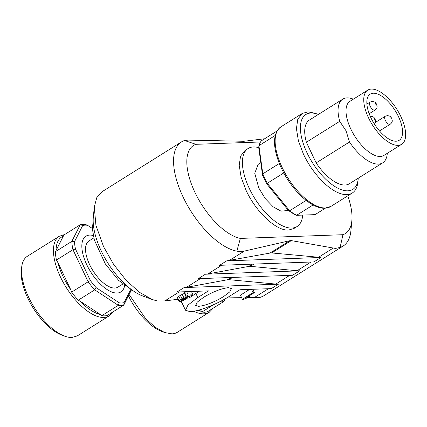 <?xml version="1.0" encoding="UTF-8"?>
<svg xmlns="http://www.w3.org/2000/svg" width="427" height="427" viewBox="0 0 427 427"><rect width="100%" height="100%" fill="white"/><g stroke="black" fill="none" stroke-linecap="round" stroke-linejoin="round"><path stroke-width="0.64" d="M294.582 214.53L288.417 210.484L289.645 210.751A46.052 20.907 57.9 0 0 296.589 215.304L294.582 214.53M306.148 200.402L289.645 210.751L267.27 183.284L266.523 183.61L288.417 210.484M266.523 183.61L262.557 175.225L262.802 173.837A46.052 20.907 57.9 0 0 264.879 178.566A46.052 20.907 57.9 0 0 267.27 183.284L283.774 172.935A46.052 20.907 -122.1 0 1 281.382 168.217A46.052 20.907 -122.1 0 1 279.311 163.488L262.802 173.837L258.901 145.703L258.741 147.694L262.557 175.225M325.358 208.179L315.062 214.637L296.589 215.304L313.071 204.965M276.979 131.025L261.377 140.814A46.052 20.907 57.9 0 0 258.901 145.703L275.223 135.466M279.311 163.488L279.279 163.418C272.389 145.228 272.96 133.021 280.987 126.792A46.991 21.334 57.9 0 0 276.392 132.84A46.991 21.334 57.9 0 0 282.135 167.464A46.991 21.334 57.9 0 0 325.518 207.986A46.991 21.334 57.9 0 0 330.92 206.412L324.803 208.211C312.852 209.049 294.555 193.105 283.88 173.138M317.827 114.292L314.966 113.224L307.931 111.863L302.273 113.443L297.774 119.229L296.429 128.655L298.382 140.718L303.421 154.115A46.991 21.334 57.9 0 0 352.2 193.063A46.991 21.334 57.9 0 0 357.927 181.737L358.216 178.689A44.173 20.053 -122.1 0 1 337.864 188.211A44.173 20.053 -122.1 0 1 306.976 152.727A44.173 20.053 -122.1 0 1 317.827 114.292A44.173 20.053 -122.1 0 1 318.312 114.479M358.258 178.176A44.173 20.053 -122.1 0 1 358.216 178.689M316.151 162.911L306.378 142.234L339.721 121.327L346.025 130.774L349.494 142.004L316.151 162.911A37.592 17.069 57.9 0 0 349.339 183.77L382.683 162.858A37.592 17.069 57.9 0 0 387.262 153.795L387.31 153.298M353.353 99.16L352.889 98.984A37.592 17.069 57.9 0 0 342.737 99.16L309.394 120.072A37.592 17.069 57.9 0 0 306.378 142.234M342.737 99.16A37.592 17.069 57.9 0 0 339.721 121.327M349.494 142.004A37.592 17.069 57.9 0 0 382.683 162.858M401.679 144.289L383.942 155.412A31.956 14.507 -122.1 0 1 350.77 128.927A31.956 14.507 -122.1 0 1 349.991 101.268L367.727 90.145A31.956 14.507 57.9 0 0 368.506 117.804A31.956 14.507 57.9 0 0 401.679 144.289A31.956 14.507 57.9 0 0 400.9 116.635A31.956 14.507 57.9 0 0 367.727 90.145M398.514 116.72A27.253 12.372 57.9 0 0 370.22 94.127A27.253 12.372 57.9 0 0 370.887 117.719A27.253 12.372 57.9 0 0 399.181 140.307A27.253 12.372 57.9 0 0 398.514 116.72M87.54 225.301A44.173 20.053 57.9 0 0 85.021 225.157A44.173 20.053 57.9 0 0 82.71 225.472L80.228 224.767A46.052 20.907 -122.1 0 1 82.817 224.394A46.052 20.907 -122.1 0 1 85.667 224.57L87.54 225.301L92.392 228.482M63.329 236.152L56.081 250.478A45.113 20.48 -122.1 0 1 63.329 236.152L63.724 235.122L80.228 224.767L71.816 241.394L74.479 241.746L82.71 225.472M74.479 241.746A44.173 20.053 57.9 0 0 75.499 249.096L72.969 249.678A46.052 20.907 -122.1 0 1 71.816 241.394L55.313 251.749L56.081 250.478M55.313 251.749A46.052 20.907 -122.1 0 0 56.46 260.027L72.969 249.678L88.138 281.777L90.348 280.507L75.499 249.096M90.348 280.507A44.173 20.053 57.9 0 0 96.198 287.686L94.725 289.858A46.052 20.907 -122.1 0 1 88.138 281.777L71.635 292.127L70.77 289.784A45.113 20.48 -122.1 0 1 62.806 276.007A45.113 20.48 -122.1 0 1 57.698 262.135L70.77 289.784M71.635 292.127A46.052 20.907 -122.1 0 0 78.216 300.208L94.725 289.858L118.311 305.332L119.272 302.823L96.198 287.686M119.272 302.823A44.173 20.053 57.9 0 0 121.796 302.962A44.173 20.053 57.9 0 0 124.102 302.647L123.75 305.134A46.052 20.907 -122.1 0 1 121.161 305.508A46.052 20.907 -122.1 0 1 118.311 305.332L101.802 315.681L100.361 314.491A45.113 20.48 -122.1 0 1 80.041 301.163L100.361 314.491M130.742 289.527L124.102 302.647M89.713 235.09A32.895 14.934 57.9 0 0 85.934 236.195A32.895 14.934 57.9 0 0 88.624 268.364A32.895 14.934 57.9 0 0 117.099 293.029A32.895 14.934 57.9 0 0 120.884 291.929A32.895 14.934 57.9 0 0 124.668 285.594A32.895 14.934 57.9 0 1 120.884 291.929A32.895 14.934 57.9 0 1 117.099 293.029A32.895 14.934 57.9 0 1 88.624 268.364A32.895 14.934 57.9 0 1 85.934 236.195A32.895 14.934 57.9 0 1 89.713 235.09A32.895 14.934 57.9 0 1 93.278 235.544A32.895 14.934 57.9 0 0 89.713 235.09M101.802 315.681A46.052 20.907 -122.1 0 0 104.652 315.857A46.052 20.907 -122.1 0 0 107.241 315.484L123.75 305.134L131.457 289.896M56.46 260.027L57.698 262.135M78.216 300.208L80.041 301.163M59.289 236.264A46.991 21.334 -122.1 0 0 60.437 276.936A46.991 21.334 -122.1 0 0 75.526 300.021A46.991 21.334 -122.1 0 0 103.814 317.458A46.991 21.334 -122.1 0 0 109.216 315.884L77.292 335.905L71.891 337.479A46.991 21.334 -122.1 0 1 64.6 336.124A46.991 21.334 -122.1 0 1 21.638 267.612A46.991 21.334 -122.1 0 1 27.36 256.28L59.289 236.264L64.696 234.508M21.638 267.612L21.35 270.654A44.173 20.053 57.9 0 0 61.734 335.056L64.6 336.124M224.138 299.033L223.78 301.515A46.052 20.907 -122.1 0 1 221.191 301.889A46.052 20.907 -122.1 0 1 219.553 301.852M199.089 310.018L201.838 312.068L204.688 312.244L207.276 311.87L223.78 301.515L225.114 298.884M201.838 312.068L213.697 304.627M193.725 311.262A46.991 21.334 -122.1 0 0 203.85 313.84A46.991 21.334 -122.1 0 0 209.251 312.27L177.328 332.286A46.991 21.334 -122.1 0 1 171.926 333.861L164.635 332.51L155.241 327.253L145.559 318.553L129.114 294.523M128.442 295.858A44.173 20.053 57.9 0 0 161.769 331.443L164.635 332.51M389.675 124.39A4.697 2.135 57.9 0 0 390.214 124.236A4.697 2.135 57.9 0 0 390.241 124.214C391.714 122.949 392.386 121.743 392.253 120.601L391.778 118.439C391.036 117.163 390.235 116.357 389.381 116.021L387.396 115.616L385.25 116.256A4.697 2.135 57.9 0 0 385.218 116.272A4.697 2.135 57.9 0 0 385.335 120.339A4.697 2.135 57.9 0 0 389.675 124.39M391.095 118.669L390.705 117.841L391.095 118.669M374.426 119.272L374.036 118.444L374.426 119.272M374.49 110.209A4.697 2.135 57.9 0 0 375.029 110.054A4.697 2.135 57.9 0 0 375.061 110.033C376.534 108.762 377.201 107.561 377.068 106.414L376.598 104.257C375.856 102.982 375.055 102.176 374.196 101.834L372.216 101.434L370.07 102.069A4.697 2.135 57.9 0 0 370.038 102.09A4.697 2.135 57.9 0 0 370.15 106.158A4.697 2.135 57.9 0 0 374.49 110.209M375.915 104.487L375.525 103.66L375.915 104.487M258.741 147.673A46.052 20.907 57.9 0 0 253.441 146.952A46.052 20.907 57.9 0 0 248.146 148.495A46.052 20.907 57.9 0 0 249.267 188.355A46.052 20.907 57.9 0 0 291.78 228.066A46.052 20.907 57.9 0 0 297.075 226.523A46.052 20.907 57.9 0 0 302.716 215.08M287.093 210.602L280.982 211.135L273.157 206.823L265.22 198.555L258.794 188.008L254.743 173.245L258.127 164.422L260.822 162.73M294.022 228.44L288.588 230.068C276.381 231.082 255.997 212.038 246.075 190.357L241.138 177.226L239.227 165.409L240.545 156.17L245.087 150.411M240.364 238.415L342.95 234.706L340.111 247.42L335.425 248.418L290.67 240.502L241.106 251.829L236.836 251.151L240.364 238.415A54.042 24.531 -122.1 0 1 194.867 192.209A54.042 24.531 -122.1 0 1 195.886 144.321L184.533 140.504L188.291 140.093L243.769 141.284L264.639 138.764M347.738 195.865A54.042 24.531 -122.1 0 1 351.869 220.562A54.042 24.531 -122.1 0 1 342.95 234.706M260.529 141.983L195.886 144.321M236.836 251.151A63.436 28.801 -122.1 0 1 183.012 196.831A63.436 28.801 -122.1 0 1 181.459 141.924A63.436 28.801 -122.1 0 1 184.533 140.504M351.869 220.562L350.914 230.708A63.436 28.801 -122.1 0 1 343.185 246A63.436 28.801 -122.1 0 1 340.111 247.42M179.169 291.94L164.886 300.896L157.382 300.982L152.274 299.535L139.298 292.223L125.944 280.069L113.603 264.34L103.553 246.657L95.931 225.339L94.276 207.047L96.753 197.701L102.005 191.75L181.459 141.924M226.673 260.876L270.873 252.912A18.799 8.535 -122.1 0 1 271.652 252.939L320.992 257.47L313.898 261.916L219.579 265.327L226.673 260.876L320.992 257.47M248.119 297.534L256.899 297.662L260.657 297.245L263.731 295.831L343.185 246M94.276 207.047L93.321 217.188A54.042 24.531 57.9 0 0 142.725 295.98L152.274 299.535M164.886 300.896L178.032 299.295M184.848 298.462L189.172 297.934L199.35 291.214M184.106 287.574L278.425 284.163L271.332 288.609L239.894 289.746L229.251 296.423C216.959 304.259 198.197 311.571 190.122 311.673L185.494 310.242L187.976 305.059L197.813 297.555L208.456 290.883L177.013 292.02L184.106 287.574L185.355 287.483A63.436 28.801 57.9 0 0 186.562 287.307L228.306 279.61L275.805 284.078A63.436 28.801 57.9 0 0 277.134 284.163L278.425 284.163M203.53 297.352C213.169 291.657 221.469 288.417 228.429 287.649L231.375 288.556L229.795 291.854L223.534 296.626C213.895 302.321 205.59 305.561 198.635 306.33L195.689 305.422L197.269 302.124L203.53 297.352M292.612 275.266L198.299 278.671L205.392 274.225L299.711 270.814L292.612 275.266M205.392 274.225L206.641 274.134A63.436 28.801 57.9 0 0 207.848 273.958L249.592 266.261L297.091 270.734A63.436 28.801 57.9 0 0 298.42 270.819L299.711 270.814M228.199 297.069L241.479 297.379M182.073 298.943L188.211 296.429A5.129 1.158 154.7 0 0 189.054 296.066L186.343 296.162L188.232 294.977L193.015 294.806L182.051 299.663L181.251 300.309L181.566 300.512L184.192 299.439L185.35 299.514L182.18 301.051L179.847 301.569L179.009 301.361L177.301 297.422L180.365 295.319L184.923 293.146M186.343 296.162L184.645 292.564L186.033 291.694M93.171 220.289L92.424 229.123L94.346 239.99L105.298 263.865L118.557 280.32L132.706 290.499M188.232 294.977L186.668 291.673M191.451 291.497L193.015 294.806M181.251 300.309L181.566 300.512L181.39 300.144M184.192 299.439L183.866 298.751M184.806 298.372L185.35 299.514M177.301 297.422L179.036 301.099L180.541 299.802A4.91 1.11 -25.3 0 1 182.073 298.937L180.365 295.319M251.471 289.33L253.035 292.634L254.396 292.586L246.742 297.384L250.041 296.359L248.199 297.512L243.497 299.268L242.392 299.311L240.433 295.169L249.646 289.394M254.396 292.586L252.832 289.282M250.041 296.359L249.662 295.553M242.392 299.311L253.035 292.634M122.768 284.094L117.889 287.152A27.253 12.372 -122.1 0 1 114.751 288.065A27.253 12.372 -122.1 0 1 91.159 267.628A27.253 12.372 -122.1 0 1 88.928 240.972L93.807 237.914M182.115 303.101A46.991 21.334 -122.1 0 1 180.418 301.515M200.391 310.872A45.113 20.48 -122.1 0 1 198.219 310.258M243.71 251.471L229.128 260.614M289.901 240.604L270.147 252.992M291.401 240.55L271.652 252.939M332.953 248.242L318.371 257.385M197.813 297.555L195.849 293.408M200.455 278.596L186.562 287.307M221.736 265.247L207.848 273.958M310.979 262.023L297.091 270.734M289.698 275.372L275.805 284.078M268.412 288.716L254.134 297.672M182.628 300.245L182.286 299.519M180.541 299.802L178.838 296.205M183.978 298.073L182.228 294.374M186.22 297.192L184.416 293.376M188.211 296.429L188.056 296.098M231.087 277.486L227.58 279.685M232.592 277.433L229.085 279.632M253.873 264.089L250.366 266.288M252.368 264.142L248.866 266.341M330.92 206.412L352.2 193.063M280.987 126.792L302.273 113.443M109.216 315.884L113.155 311.774M209.251 312.27L213.185 308.161M379.502 130.95L390.214 124.236M375.381 122.442L385.218 116.272M370.225 116.267L372.707 116.619C373.566 116.961 374.367 117.767 375.109 119.042L375.579 121.204L375.221 122.875L374.415 124.102M369.19 113.715L375.029 110.054M366.894 104.06L370.038 102.09M297.075 226.523L293.883 228.53M248.146 148.495L244.949 150.496M287.088 210.602L288.033 210.009M185.494 310.242L181.278 301.334"/></g></svg>
